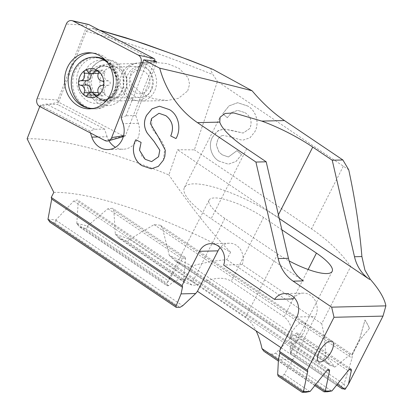 <?xml version="1.0" encoding="UTF-8"?>
<svg xmlns="http://www.w3.org/2000/svg" width="413" height="413" viewBox="0 0 413 413"><rect width="100%" height="100%" fill="white"/><g stroke="black" fill="none" stroke-linecap="round" stroke-linejoin="round"><path stroke-width="0.31" stroke-dasharray="2.06 1.55" d="M90.581 73.452A5.173 4.502 -91.4 0 0 90.473 73.178A2.22 1.931 88.6 0 1 90.53 71.077A2.22 1.931 88.6 0 1 92.145 69.983A2.22 1.931 88.6 0 1 93.813 71A5.173 4.502 -91.4 0 0 97.705 73.364M87.644 107.881A25.869 22.519 -91.4 0 0 94.391 108.903A25.869 22.519 -91.4 0 0 113.25 96.172A25.869 22.519 -91.4 0 0 107.54 62.673M94.603 57.139A25.869 22.519 -91.4 0 0 75.744 69.864A25.869 22.519 -91.4 0 0 75.863 96.069A25.869 22.519 -91.4 0 0 95.842 108.867A25.869 22.519 -91.4 0 0 114.7 96.141A25.869 22.519 -91.4 0 0 105.129 59.849M98.413 73.282A5.173 4.502 -91.4 0 0 101.335 71.077A2.22 1.931 88.6 0 1 102.894 70.096A2.22 1.931 88.6 0 1 104.67 73.323A5.173 4.502 -91.4 0 0 108.412 80.845A2.22 1.931 88.6 0 1 109.966 84.185A2.22 1.931 88.6 0 1 108.407 85.274A5.173 4.502 -91.4 0 0 104.768 87.814A5.173 4.502 -91.4 0 0 104.628 92.718A2.22 1.931 88.6 0 1 104.572 94.82A2.22 1.931 88.6 0 1 102.956 95.909A2.22 1.931 88.6 0 1 101.288 94.897A5.173 4.502 -91.4 0 0 98.186 92.589M121.505 92.089A18.482 16.086 -91.4 0 0 121.422 73.375A18.482 16.086 -91.4 0 0 107.153 64.232A18.482 16.086 -91.4 0 0 99.59 66.617A18.482 16.086 -91.4 0 0 93.684 73.323A18.482 16.086 -91.4 0 0 100.369 99.161A18.482 16.086 -91.4 0 0 108.036 101.18A18.482 16.086 -91.4 0 0 121.505 92.089M150.249 91.402A18.482 16.086 -91.4 0 0 150.167 72.688A18.482 16.086 -91.4 0 0 135.898 63.545A18.482 16.086 -91.4 0 0 122.429 72.636A18.482 16.086 -91.4 0 0 122.511 91.35A18.482 16.086 -91.4 0 0 136.78 100.493A18.482 16.086 -91.4 0 0 150.249 91.402M148.515 87.943A11.827 10.294 -91.4 0 0 144.782 71.754A11.827 10.294 -91.4 0 0 130.709 75.935A11.827 10.294 -91.4 0 0 134.447 92.13A11.827 10.294 -91.4 0 0 148.515 87.943M97.396 92.533A5.173 4.502 -91.4 0 0 93.766 94.82A2.22 1.931 88.6 0 1 92.207 95.795A2.22 1.931 88.6 0 1 90.359 92.765M27.113 138.768A238.136 61.635 -153.1 0 1 44 139.486A238.136 61.635 -153.1 0 1 168.896 174.936L177.58 149.738L194.358 149.842L217.455 81.376L348.732 169.81M154.741 60.799L93.023 28.564L91.727 28.125L88.129 29.008L86.265 31.46L57.665 104.556L46.416 104.045L40.293 105.17L89.817 131.04L94.737 129.29L46.416 104.045M86.265 31.46C118.898 39.472 161.132 53.86 212.963 74.624L217.455 81.376M187.709 90.896L189.588 84.2L188.044 77.706L179.237 68.45L167.518 63.664L154.927 62.348L142.289 64.433L131.076 72.038L129.548 79.033L132.015 84.954L141.298 93.369L153.29 98.635L167.131 100.509L178.488 98.309L187.709 90.896M290.835 342.795A12.194 5.111 124 0 1 292.481 331.314A12.194 5.111 124 0 1 302.982 322.176A12.194 5.111 -56 0 1 304.474 322.574A12.194 5.111 -56 0 1 302.827 334.055A12.194 5.111 -56 0 1 292.321 343.193A12.194 5.111 124 0 1 290.835 342.795L318.655 361.561M125.717 89.007A15.524 13.51 -91.4 0 0 113.017 67.051A15.524 13.51 -91.4 0 0 101.056 76.126A15.524 13.51 88.6 0 0 113.756 98.087A15.524 13.51 88.6 0 0 125.717 89.007M152.16 88.377A15.524 13.51 -91.4 0 0 139.46 66.416A15.524 13.51 -91.4 0 0 127.498 75.496A15.524 13.51 -91.4 0 0 140.203 97.453A15.524 13.51 -91.4 0 0 152.16 88.377M88.883 73.209A22.916 19.943 88.6 0 1 115.242 61.873A22.916 19.943 88.6 0 1 125.284 92.228A22.916 19.943 -91.4 0 1 98.929 103.565A22.916 19.943 -91.4 0 1 88.883 73.209M156.795 61.873L135.8 115.537L138.37 123.291A19.22 16.726 -91.4 0 1 138.004 137.988A19.22 16.726 88.6 0 1 123.198 149.227A19.22 16.726 88.6 0 1 115.506 147.286M108.893 140.699A19.22 16.726 88.6 0 1 107.106 136.739L98.051 136.956M125.366 72.177A19.22 16.726 -91.4 0 0 125.449 91.64A19.22 16.726 -91.4 0 0 140.291 101.149A19.22 16.726 -91.4 0 0 154.297 91.696A19.22 16.726 -91.4 0 0 154.214 72.229A19.22 16.726 -91.4 0 0 139.372 62.724A19.22 16.726 -91.4 0 0 125.366 72.177M345.17 389.252A184.792 47.831 26.9 0 0 344.168 383.904L352.057 358.174L352.186 355.087L359.826 340.023L369.444 328.335A184.792 47.831 26.9 0 0 364.999 320.049L359.532 339.471L351.897 354.519L350.152 354.638L334.886 367.064A184.792 47.831 26.9 0 0 325.594 356.13C325.392 344.38 324.102 333.57 321.717 323.699L350.725 266.524C340.854 252.441 327.788 239.891 311.516 228.869L194.358 149.842M53.814 192.386A184.792 47.831 26.9 0 1 230.604 252.167L226.794 259.674C215.829 260.541 204.218 262.647 191.957 265.987A184.792 47.831 26.9 0 0 169.294 255.373L162.433 228.017L160.342 225.25L351.897 354.519L359.47 339.445L364.999 320.049M160.342 225.25L154.075 224.636L129.718 239.256A184.792 47.831 26.9 0 0 115.346 234.228L113.833 210.485L185.463 258.801L183.527 280.442L184.606 282.528L118.727 238.089L115.346 234.228M352.186 355.087L351.835 354.488M221.946 135.671L223.464 135.423L231.29 137.142L240.924 139.893L243.345 140.028L250.03 137.766L254.775 131.886C259.803 123.038 256.055 110.539 247.872 106.079L237.676 102.703L228.993 105.929L222.788 113.689L227.341 117.705L231.745 112.465L237.759 110.364L245.09 112.692C250.799 116.471 252.42 121.711 249.942 128.407L243.19 133.053L232.937 130.673M232.937 130.678L223.851 128.954L218.085 130.72L212.638 136.94C207.837 145.102 211.27 156.811 218.838 161.029L228.451 164.198L236.076 161.4L241.574 154.663L237.016 150.642L228.441 156.971L222.173 154.813L228.404 156.976L236.979 150.647L241.574 154.663M222.215 154.808L219.05 152.072L216.366 145.175L217.615 140.126C218.585 138.014 220.031 136.527 221.951 135.676L221.91 135.676C219.995 136.527 218.549 138.014 217.579 140.126L216.329 145.175L219.014 152.072L222.179 154.808M90.462 132.991L89.817 131.04M39.767 106.508L40.293 105.17M93.023 28.564L99.843 30.304M212.38 69.11L210.96 69.11L210.888 70.509L212.963 74.624M281.181 347.787L294.841 357.002L293.075 359.212L284.247 374.286L282.027 376.217L278.212 376.166M279.389 351.318A3.696 1.549 -56 0 1 279.539 351.396A3.696 1.549 -56 0 1 279.663 351.499M87.437 225.983L87.427 226.283C87.365 227.862 86.735 228.58 85.527 228.425A182.577 47.252 26.9 0 0 80.184 227.155L79.322 226.758L76.797 223.479A184.792 47.831 26.9 0 1 87.437 225.983L107.901 208.741L112.594 208.291L113.833 210.485M76.797 223.479L78.233 201.72L327.638 369.95M47.97 219.282A184.792 47.831 26.9 0 1 55.894 219.959L73.782 200.971L77.505 199.871L78.233 201.72M51.248 197.435L51.522 197.62M107.901 208.741L182.226 258.874L166.929 283.333A39.359 10.186 26.9 0 0 167.084 285.775L79.322 226.758M80.184 227.155L167.084 285.775L168.7 285.688C176.831 278.212 184.792 276.968 192.582 281.945L245.446 317.602C249.529 320.385 253.081 324.809 256.096 330.865M281.873 229.798L263.582 217.455A39.359 10.186 26.9 0 0 209.102 200.114A39.359 10.186 26.9 0 0 224.827 218.384L277.691 254.041A39.359 10.186 26.9 0 0 289.146 260.928M351.024 369.114L297.174 332.795L297.375 334.287L290.365 353.678A39.359 10.186 26.9 0 0 290.174 351.22L290.282 347.86C293.648 332.635 291.583 322.31 284.087 316.885L231.228 281.227C223.35 276.282 212.008 277.567 197.202 285.078L192.339 285.228A39.359 10.186 26.9 0 0 185.473 282.926L184.606 282.528M182.226 258.874L185.076 257.18L185.463 258.801M263.933 351.282L265.084 351.876A39.359 10.186 26.9 0 0 271.924 354.153L275.6 353.208L294.154 334.37L348.087 370.75M297.174 332.795L294.154 334.37M332.171 271.387L290.329 353.838L342.031 388.53A182.577 47.252 26.9 0 0 341.458 385.809L344.168 383.904M129.718 239.256L127.147 241.254A182.577 47.252 26.9 0 0 119.894 238.693L118.727 238.089M191.957 265.987L191.993 266.318L188.163 267.159A182.577 47.252 26.9 0 0 176.537 261.651L174.704 260.603L169.294 255.373M321.717 323.699L226.794 259.674M230.604 252.167C212.649 234.326 192.076 208.586 168.896 174.936M350.725 266.524L177.58 149.738M342.294 388.891L342.031 388.53M334.886 367.064L329.982 365.335L329.053 364.524A182.577 47.252 26.9 0 0 324.107 358.856L325.243 356.197L325.594 356.13M55.894 219.959L55.9 220.263C55.931 221.838 55.481 222.679 54.557 222.788A182.577 47.252 26.9 0 0 50.593 222.442L49.942 222.189M107.106 136.739L104.561 129.052L57.665 104.556M104.561 129.052L94.737 129.29M121.097 117.643L126.027 115.888M135.8 115.537L125.975 115.769M147.73 60.205L126.032 115.8M303.395 280.907L211.182 218.709A67.082 17.361 -153.1 0 1 184.384 187.569A67.082 17.361 -153.1 0 1 277.226 217.13L279.271 218.513M293.091 298.94L242.214 264.625L223.655 265.069M242.214 264.625A15.524 13.51 -91.4 0 0 229.308 243.216A15.524 13.51 -91.4 0 0 220.129 247.681M294.841 357.002L315.372 316.534A15.524 13.51 -91.4 0 0 315.3 300.814A15.524 13.51 -91.4 0 0 303.312 293.137A15.524 13.51 -91.4 0 0 294.139 297.597M293.075 359.212L278.434 359.563M159.47 106.229L169.449 109.626M169.49 109.626C178.736 114.762 181.601 128.98 176.031 138.572L175.995 138.572M158.995 113.296L151.556 118.49M163.393 160.167L164.885 147.555L162.19 141.871L151.984 128.66L151.592 118.49M163.429 160.167L158.406 166.356L151.334 168.788M151.54 161.591L145.226 159.299L141.633 155.944L139.573 148.221L141.122 142.382L135.815 139.77M221.91 135.671L223.428 135.423L231.254 137.142L240.887 139.893L243.309 140.028L249.994 137.766L254.738 131.892C259.767 123.038 256.019 110.539 247.836 106.084L247.872 106.079M247.836 106.084L237.64 102.703L228.957 105.929L222.788 113.689M227.341 117.705L222.752 113.689M227.305 117.705L231.708 112.465L237.723 110.364L245.09 112.692M245.054 112.692C250.763 116.471 252.384 121.711 249.906 128.412L249.942 128.407M212.638 136.94L217.212 131.282L223.81 128.959L243.154 133.058L249.906 128.412M212.602 136.946C207.801 145.102 211.234 156.816 218.802 161.029L218.838 161.029M218.802 161.029L228.415 164.198L236.04 161.406L241.538 154.663M359.826 340.023L352.119 355.072M369.444 328.335L359.764 339.997M364.937 320.023A184.719 47.81 -153.1 0 1 369.382 328.309M93.539 108.402A27.717 24.124 -91.4 0 0 95.16 108.252A27.717 24.124 -91.4 0 0 114.282 92.218A27.717 24.124 -91.4 0 0 93.839 53.07A27.717 24.124 -91.4 0 0 92.213 52.998M122.454 88.816A20.325 17.692 -91.4 0 0 105.821 60.055A20.325 17.692 -91.4 0 0 90.163 71.945A20.325 17.692 -91.4 0 0 106.797 100.7A20.325 17.692 -91.4 0 0 122.454 88.816M154.488 61.449L125.562 135.387A1.595 1.389 88.6 0 1 123.73 136.171L58.553 102.13A1.595 1.389 88.6 0 1 57.856 100.018L87.06 25.374A1.595 1.389 88.6 0 1 88.588 24.47M93.813 71L87.484 71.15M115.537 91.691A17.449 15.188 -91.4 0 0 110.028 67.799A17.449 15.188 -91.4 0 0 89.27 73.973A17.449 15.188 -91.4 0 0 94.778 97.86A17.449 15.188 -91.4 0 0 115.537 91.691M91.923 74.216A16.856 14.672 -91.4 0 0 98.02 97.788A16.856 14.672 -91.4 0 0 117.302 91.335A16.856 14.672 -91.4 0 0 115.015 70.969A16.856 14.672 -91.4 0 0 97.308 68.104A16.856 14.672 -91.4 0 0 91.923 74.216M108.412 80.845L102.083 81M108.407 85.274L102.073 85.424M104.628 92.718L98.299 92.868M90.473 73.178L89.719 73.194M101.335 71.077L98.165 71.155M104.67 73.323L98.34 73.478M101.288 94.897L98.242 94.969M93.766 94.82L87.432 94.969M343.286 166.253L311.516 228.869M162.433 228.017L350.152 354.638M154.075 224.636L352.057 358.174M284.247 374.286L309.807 391.529M282.027 376.217L305.826 392.267M278.687 376.295L302.481 392.35M224.827 218.384L192.582 281.945M263.582 217.455L231.228 281.227M308.134 269.488L284.087 316.885M277.691 254.041L245.446 317.602M138.37 123.291L123.084 123.657M246.716 148.67L211.182 218.709M278.414 214.791L277.226 217.13M73.782 200.971L326.26 371.272M55.9 220.263L182.685 305.785M85.527 228.425L166.929 283.333M265.084 351.876L324.313 391.829M271.924 354.153L327.659 391.746M76.973 223.815L168.7 285.688M278.424 359.702L315.511 384.715M54.557 222.788L179.939 307.355M50.593 222.442L176.599 307.437M87.427 226.283L168.225 280.778M275.6 353.208L331.639 391.003M297.375 334.287L349.47 369.428M119.894 238.693L185.473 282.926M127.147 241.254L192.339 285.228M290.174 351.22L341.458 385.809M115.573 234.605L183.527 280.442M290.819 352.81L337.344 384.193M129.708 239.555L197.202 285.078M290.282 347.86L343.864 384.002M169.666 255.843L334.437 366.981M188.163 267.159L324.107 358.856M176.537 261.651L329.053 364.524M191.993 266.318L325.243 356.197M296.813 316.977L315.372 316.534M78.341 71.15A22.803 19.845 -91.4 0 0 88.341 101.361A22.803 19.845 -91.4 0 0 114.571 90.075A22.803 19.845 -91.4 0 0 104.572 59.87A22.803 19.845 -91.4 0 0 78.341 71.15M84.856 72.069A20.325 17.692 -91.4 0 0 101.49 100.829A20.325 17.692 -91.4 0 0 117.153 88.94A20.325 17.692 -91.4 0 0 100.519 60.184A20.325 17.692 -91.4 0 0 84.856 72.069M87.06 25.374L66.307 23.995M152.552 61.093L142.604 62.673M125.562 135.387L123.559 135.701M123.73 136.171L104.871 140.518M58.553 102.13L39.694 106.471M57.856 100.018L37.103 98.64M92.145 69.983L85.816 70.138M99.59 66.617L97.308 68.104L103.462 66.147C108.764 66.266 111.866 69.167 112.878 70.365L116.972 78.026C118.113 82.832 117.648 87.349 115.578 91.583C112.522 96.792 108.748 99.414 104.257 99.445L98.02 97.788L100.369 99.161M95.842 108.867L94.391 108.903M135.898 63.545L107.153 64.232M136.78 100.493L108.036 101.18M102.894 70.096L96.559 70.246M102.956 95.909L96.621 96.059M92.207 95.795L85.878 95.95M304.474 322.574L332.295 341.339M139.46 66.416L113.017 67.051M107.912 149.594L123.198 149.227M167.131 100.504L140.291 101.149M92.016 28.187L99.394 30.072M307.36 370.162L279.539 351.396M167.275 282.554L209.102 200.114M154.927 62.348L139.372 62.724M140.203 97.453L113.756 98.087M184.384 187.569L220.088 117.189M329.192 369.64L77.505 199.871M314.809 385.597L278.357 361.014M182.159 285.708L51.398 197.507M185.076 257.18L112.594 208.291M336.636 385.076L290.329 353.838M329.982 365.335L174.704 260.603M229.308 243.216L210.749 243.66M303.312 293.137L284.758 293.581M105.821 60.055L100.519 60.184C109.77 58.553 120.648 75.651 114.623 89.874C111.846 96.281 108.686 98.201 107.561 98.913L101.49 100.829L106.797 100.7M93.839 53.07L90.581 52.802M124.633 136.269L123.306 136.646M95.16 108.252L91.918 108.676"/><path stroke-width="0.62" d="M78.806 81.862A2.22 1.931 88.6 0 1 80.365 80.772A5.173 4.502 -91.4 0 0 84.004 78.233A5.173 4.502 -91.4 0 0 84.144 73.328A2.22 1.931 88.6 0 1 84.2 71.227A2.22 1.931 88.6 0 1 84.908 70.422A14.563 12.674 -91.4 0 0 80.256 75.703A14.563 12.674 -91.4 0 0 78.542 82.967A2.22 1.931 88.6 0 1 78.806 81.862M90.359 92.765A2.22 1.931 88.6 0 1 90.432 92.569A5.173 4.502 -91.4 0 0 86.689 85.047A2.22 1.931 88.6 0 1 85.135 81.707A2.22 1.931 88.6 0 1 86.699 80.623A5.173 4.502 -91.4 0 0 90.339 78.083A5.173 4.502 -91.4 0 0 90.581 73.452M84.908 70.422A2.22 1.931 88.6 0 1 85.816 70.138A2.22 1.931 88.6 0 1 87.484 71.15A5.173 4.502 -91.4 0 0 91.376 73.514A5.173 4.502 -91.4 0 0 95.005 71.227A2.22 1.931 88.6 0 1 96.559 70.246A2.22 1.931 88.6 0 1 97.582 70.556A14.563 12.674 -91.4 0 0 84.908 70.422M102.181 90.493A14.563 12.674 -91.4 0 0 103.895 83.23A14.563 12.674 -91.4 0 0 97.582 70.556A2.22 1.931 88.6 0 1 98.34 73.478A5.173 4.502 -91.4 0 0 102.083 81A2.22 1.931 88.6 0 1 103.895 83.23A2.22 1.931 88.6 0 1 103.632 84.335A2.22 1.931 88.6 0 1 102.073 85.424A5.173 4.502 -91.4 0 0 98.433 87.964A5.173 4.502 -91.4 0 0 98.299 92.868A2.22 1.931 88.6 0 1 98.237 94.969A2.22 1.931 88.6 0 1 97.53 95.775A14.563 12.674 -91.4 0 0 102.181 90.493M107.54 62.673A25.869 22.519 -91.4 0 0 93.152 57.175A25.869 22.519 -91.4 0 0 74.299 69.9A25.869 22.519 -91.4 0 0 87.644 107.881M105.129 59.849A25.869 22.519 -91.4 0 0 94.603 57.139L93.152 57.175M78.542 82.967A14.563 12.674 -91.4 0 0 84.856 95.64A14.563 12.674 -91.4 0 0 97.53 95.775A2.22 1.931 88.6 0 1 96.621 96.059A2.22 1.931 88.6 0 1 94.954 95.047A5.173 4.502 -91.4 0 0 91.067 92.682A5.173 4.502 -91.4 0 0 87.432 94.969A2.22 1.931 88.6 0 1 85.878 95.95A2.22 1.931 88.6 0 1 84.856 95.64A2.22 1.931 88.6 0 1 84.102 92.718A5.173 4.502 -91.4 0 0 80.354 85.197A2.22 1.931 88.6 0 1 78.542 82.967M91.376 73.514L97.705 73.364A5.173 4.502 -91.4 0 0 98.413 73.282M98.186 92.589A5.173 4.502 -91.4 0 0 97.396 92.533L91.067 92.682M320.147 361.958A12.194 5.111 124 0 0 330.648 352.821A12.194 5.111 124 0 0 332.295 341.339A12.194 5.111 124 0 0 330.803 340.947A12.194 5.111 -56 0 0 320.302 350.079A12.194 5.111 -56 0 0 318.655 361.561A12.194 5.111 -56 0 0 320.147 361.958M115.506 147.286A19.22 16.726 88.6 0 1 108.893 140.699M98.051 136.956L91.82 137.106A19.22 16.726 -91.4 0 0 107.912 149.594A19.22 16.726 -91.4 0 0 122.723 138.355A19.22 16.726 88.6 0 0 123.084 123.657L121.097 117.643L143.724 59.818L159.712 68.171C194.074 76.137 224.863 83.669 252.08 90.767C262.487 103.043 273.277 112.976 284.449 120.56L342.878 159.97L348.732 169.81C355.201 199.794 359.589 228.704 361.896 256.556L364.927 270.117L370.291 279.307A184.792 47.831 26.9 0 1 385.887 305.863L382.996 316.11L334.003 317.282L331.67 307.158L293.116 281.155A36.958 32.168 88.6 0 1 278.171 258.559L255.915 162.051L197.486 122.646A96.095 83.638 88.6 0 1 159.712 68.171M337.344 384.193L345.17 389.252L348.458 384.183L382.996 316.11M39.767 106.508L27.113 138.768L53.814 192.386L51.248 197.435L182.014 285.636L199.438 251.295A15.524 13.51 88.6 0 1 210.749 243.66A15.524 13.51 88.6 0 1 223.655 265.069L274.531 299.384A15.524 13.51 88.6 0 1 284.758 293.581A15.524 13.51 88.6 0 1 296.746 301.258A15.524 13.51 88.6 0 1 296.813 316.977L279.389 351.318L307.215 370.084L334.003 317.282M91.82 137.106L90.462 132.991M151.679 161.591L158.582 156.723L159.821 150.187L154.132 141.514L147.296 133.187C143.781 127.395 143.538 121.448 146.558 115.341L151.984 108.846L159.47 106.229L169.449 109.626C178.7 114.762 181.565 128.98 175.995 138.572L170.724 135.96C174.126 127.596 172.489 120.833 165.819 115.666L158.974 113.296L151.556 118.49L150.358 123.57L158.179 136.693L165.35 150.342L164.875 156.274L163.393 160.167L158.37 166.356L151.318 168.793L142.144 165.737C133.884 161.147 130.813 148.53 135.815 139.77L141.086 142.382L139.517 150.28L145.19 159.299L151.54 161.591M147.296 133.187L154.095 141.514L159.785 150.187L158.546 156.723L151.643 161.591M99.843 30.304L135.263 40.892L178.927 56.235L213.025 69.42L252.08 90.767M147.72 60.2L156.795 61.873L154.741 60.799M147.797 60.241L143.724 59.818M213.025 69.42L189.237 60.071L145.484 44.227L125.475 37.671L99.394 30.072M255.915 162.051L266.194 161.808L246.716 148.67A67.082 17.361 -153.1 0 1 219.773 122.109L220.088 117.194L225.09 113.441L233.97 112.966L261.801 121.102A67.082 17.361 -153.1 0 1 312.76 147.09L332.233 160.229L354.488 256.731A36.958 32.168 -91.4 0 0 369.434 279.327L370.291 279.307M342.878 159.97L332.233 160.229M348.458 384.183L351.318 370.673A3.696 1.549 -56 0 0 351.024 369.114A3.696 1.549 -56 0 0 348.087 370.75L331.969 390.925L325.279 391.085L329.486 371.194A3.696 1.549 -56 0 0 329.192 369.64A3.696 1.549 -56 0 0 326.26 371.272L310.137 391.447L305.826 392.267L302.481 392.35L303.452 391.607L307.654 371.715A3.696 1.549 124 0 0 307.36 370.162A3.696 1.549 124 0 0 307.215 370.084M302.146 392.309L278.212 376.166L277.675 374.446L278.434 359.563L279.833 352.95L307.654 371.715M279.663 351.499A3.696 1.549 -56 0 1 279.833 352.95M176.165 307.329L49.942 222.189L47.97 219.282L51.708 199.076L182.453 287.267L181.054 293.88L176.119 305.94L176.165 307.329L179.939 307.355L182.685 305.785L195.695 293.529L197.46 291.32L281.181 347.787M51.248 197.435L51.708 199.076M310.137 391.447L303.452 391.607M325.279 391.085L324.313 391.829L327.659 391.746L331.969 390.925M289.146 260.928A39.359 10.186 26.9 0 0 332.171 271.387A39.359 10.186 26.9 0 0 316.441 253.112L281.873 229.798M256.096 330.865C258.595 335.945 260.557 341.861 261.981 348.608L263.933 351.282L278.357 361.014M344.86 389.263L342.031 388.53M293.116 281.155L303.395 280.907A36.958 32.168 88.6 0 1 288.45 258.311L266.194 161.808M279.271 218.513L369.434 279.327M331.67 307.158L385.887 305.863M182.453 287.267A3.696 1.549 124 0 0 182.159 285.708A3.696 1.549 124 0 0 182.014 285.636M220.129 247.681A15.524 13.51 -91.4 0 0 217.992 250.851L197.46 291.32M294.139 297.597A15.524 13.51 -91.4 0 0 293.091 298.94L274.531 299.384M181.054 293.88L195.695 293.529M170.724 135.96L176.005 138.556M170.76 135.96C174.162 127.596 172.526 120.833 165.856 115.666L165.819 115.666M165.856 115.666L158.974 113.296M151.334 168.788L142.144 165.737M142.18 165.737C133.92 161.147 130.849 148.53 135.851 139.77M147.333 133.182C143.817 127.395 143.574 121.448 146.594 115.335L146.558 115.341M146.594 115.335L152.01 108.851L159.49 106.229M92.213 52.998A27.717 24.124 -91.4 0 0 70.246 69.214A27.717 24.124 -91.4 0 0 93.539 108.402M66.694 69.147A28.069 24.429 88.6 0 1 90.581 52.802A28.069 24.429 88.6 0 1 111.288 92.44A28.069 24.429 88.6 0 1 91.918 108.676A28.069 24.429 88.6 0 1 69.317 97.287A28.069 24.429 88.6 0 1 66.694 69.147M71.981 20.65A5.911 5.147 -91.4 0 0 66.307 23.995L37.103 98.64A5.911 5.147 -91.4 0 0 39.694 106.471L104.871 140.518A5.911 5.147 -91.4 0 0 108.232 140.885A5.911 5.147 -91.4 0 0 111.675 137.591L140.874 62.946A5.911 5.147 -91.4 0 0 138.283 55.115L73.111 21.068A5.911 5.147 -91.4 0 0 71.981 20.65L88.588 24.47A1.595 1.389 88.6 0 1 88.893 24.584L154.064 58.631A1.595 1.389 88.6 0 1 154.767 60.742L154.488 61.449M86.699 80.623L80.365 80.772M89.719 73.194L84.144 73.328M98.165 71.155L95.005 71.227M98.242 94.969L94.954 95.047M90.432 92.569L84.102 92.718M86.689 85.047L80.354 85.197M261.801 121.102L284.449 120.56M197.486 122.646L219.773 122.109M354.488 256.731L361.896 256.556M277.675 374.446L303.235 391.684M316.441 253.112L308.134 269.488M278.171 258.559L288.45 258.311M312.76 147.09L278.414 214.791M327.638 369.95L329.486 371.194M261.981 348.608L278.424 359.702M315.511 384.715L325.067 391.163M48.109 219.597L176.119 305.94M349.47 369.428L351.318 370.673M199.438 251.295L217.992 250.851M88.893 24.584L73.111 21.068M154.064 58.631L138.283 55.115M154.767 60.742L152.552 61.093M142.604 62.673L140.874 62.946M123.559 135.701L111.675 137.591M323.978 391.787L314.809 385.597M342.294 388.891L336.636 385.076M123.306 136.646L108.232 140.885"/></g></svg>
